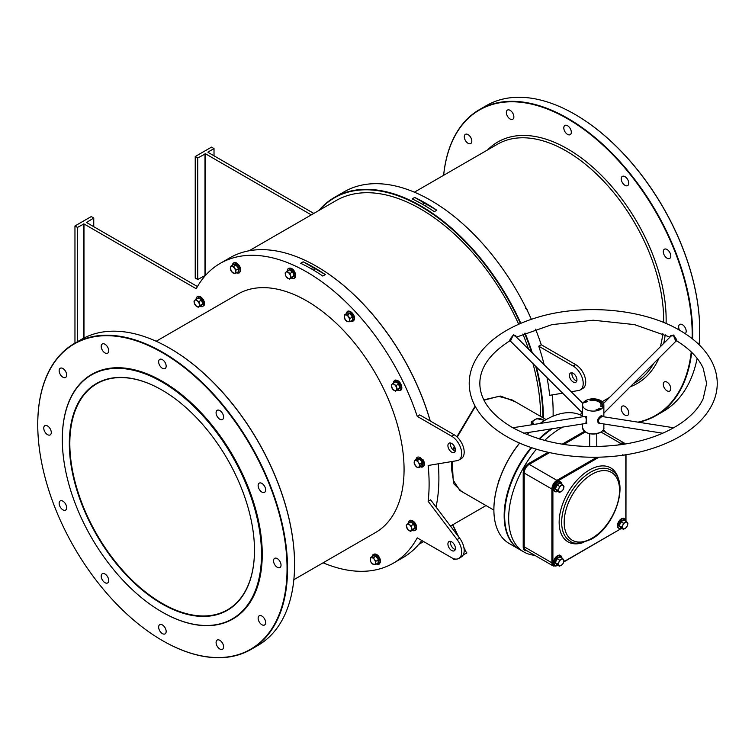 <?xml version="1.0" encoding="UTF-8"?>
<svg xmlns="http://www.w3.org/2000/svg" width="755" height="755" viewBox="0 0 755 755"><rect width="100%" height="100%" fill="white"/><g stroke="black" fill="none" stroke-linecap="round" stroke-linejoin="round"><path stroke-width="1.13" d="M161.9 603.821A130.926 75.594 60 0 1 69.318 443.468A130.926 75.594 60 0 1 161.9 390.014L161.9 390.014A130.926 75.594 60 0 1 254.482 550.367A130.926 75.594 60 0 1 161.9 603.821M162.023 390.08A130.577 75.387 -120 0 0 96.867 383.691A130.577 75.387 -120 0 0 76.85 488.325A130.577 75.387 -120 0 0 162.155 603.387A130.577 75.387 -120 0 0 227.434 609.851A130.577 75.387 -120 0 0 254.482 550.216M542.873 417.685A172.744 99.736 -120 0 0 535.72 366.335M531.548 352.16A172.744 99.736 -120 0 0 524.602 333.276M520.403 323.508A172.744 99.736 -120 0 0 319.431 210.183M318.78 210.56A173.093 99.934 60 0 1 334.427 197.432A173.093 99.934 60 0 1 520.856 323.319M525.065 333.078A173.093 99.934 60 0 1 532.322 352.934M536.418 367.034A173.093 99.934 60 0 1 543.374 417.977M316.619 266.402A172.744 99.736 60 0 1 316.741 266.477A172.744 99.736 60 0 1 430.256 420.979M438.296 463.796A172.744 99.736 60 0 1 438.891 478.038L438.891 478.33A173.093 99.934 -120 0 0 438.268 463.806M430.18 420.931A173.093 99.934 -120 0 0 316.496 266.326A173.093 99.934 -120 0 0 229.945 257.757L220.177 263.401A173.093 99.934 60 0 1 417.232 416.345L419.733 414.901L454.17 434.786A14.175 8.182 -120 0 1 463.428 447.271A14.175 8.182 -120 0 1 461.258 458.634L458.757 460.078A14.175 8.182 -120 0 0 460.927 448.715A14.175 8.182 -120 0 0 451.669 436.23L417.232 416.345M62.306 439.41A140.845 81.323 -120 0 0 161.9 611.918A140.845 81.323 -120 0 0 261.494 554.415A140.845 81.323 -120 0 0 161.9 381.907A140.845 81.323 -120 0 0 62.306 439.41L62.306 439.127A141.204 81.521 60 0 1 91.553 374.48A141.204 81.521 60 0 1 200.358 412.315A141.204 81.521 60 0 1 261.994 554.415A141.204 81.521 60 0 1 232.748 619.053A141.204 81.521 60 0 1 162.146 612.06A141.204 81.521 60 0 1 162.023 611.994M493.883 509.644A73.169 42.242 -60 0 1 493.883 509.502A73.169 42.242 -60 0 1 519.61 443.006M527.037 434.597A73.169 42.242 -60 0 1 529.331 432.332M540.014 423.48A73.169 42.242 -60 0 1 545.629 419.884L545.874 419.742A73.528 42.45 120 0 0 540.07 423.47M529.434 432.313A73.528 42.45 120 0 0 527.103 434.625M519.685 443.043A73.528 42.45 120 0 0 493.883 509.785A73.528 42.45 120 0 0 509.115 543.449L519.383 549.376A73.528 42.45 -60 0 1 531.171 447.479M552.179 428.746A73.169 42.242 120 0 0 539.617 439.023A73.169 42.242 -60 0 1 552.179 428.746M531.671 447.649A73.169 42.242 120 0 0 504.661 515.863A73.169 42.242 -60 0 1 504.661 515.722A73.169 42.242 -60 0 1 531.671 447.649M539.07 438.863A73.528 42.45 -60 0 1 551.018 428.925M169.79 348.281A176.283 101.774 60 0 1 169.922 348.348A176.283 101.774 60 0 1 294.573 564.249L294.573 564.542A176.642 101.982 -120 0 0 169.667 348.206A176.642 101.982 -120 0 0 81.351 339.457L74.33 343.506A176.642 101.982 60 0 1 210.447 390.826A176.642 101.982 60 0 1 287.551 568.591A176.642 101.982 60 0 1 250.971 649.451A176.642 101.982 60 0 1 162.646 640.702A176.642 101.982 60 0 1 162.523 640.636M37.75 424.659A176.283 101.774 -120 0 0 162.4 640.561A176.283 101.774 -120 0 0 287.051 568.591A176.283 101.774 -120 0 0 162.4 352.689A176.283 101.774 -120 0 0 37.75 424.659L37.75 424.367A176.642 101.982 60 0 1 74.33 343.506M574.942 114.364A176.283 101.774 60 0 1 575.065 114.439A176.283 101.774 60 0 1 699.715 330.341L699.715 330.633A176.642 101.982 -120 0 0 574.819 114.298A176.642 101.982 -120 0 0 486.494 105.549L479.482 109.598A176.642 101.982 60 0 1 615.599 156.917A176.642 101.982 60 0 1 692.703 334.682A176.642 101.982 60 0 1 692.646 339.042M692.156 338.655A176.283 101.774 -120 0 0 692.203 334.682A176.283 101.774 -120 0 0 574.451 122.98A176.283 101.774 -120 0 0 443.657 175.283M443.629 175.302A176.642 101.982 60 0 1 479.482 109.598M461.711 491.533L454 484.002L451.414 468.204L451.698 461.56M453.321 450.093L454.199 446.054M456.85 436.749L475.112 406.133M475.32 406.511L457.228 437.098M454.548 446.677L453.755 450.424M452.207 461.475L453.217 480.199L459.833 490.448M219.837 649.007A5.313 3.067 60 0 1 216.374 644.326A5.313 3.067 60 0 1 217.185 640.061A5.313 3.067 60 0 1 219.837 640.325A5.313 3.067 60 0 1 223.31 645.015A5.313 3.067 60 0 1 222.498 649.272A5.313 3.067 60 0 1 219.837 649.007M162.4 633.615A5.313 3.067 60 0 1 158.928 628.934A5.313 3.067 60 0 1 159.739 624.678A5.313 3.067 60 0 1 162.4 624.942A5.313 3.067 60 0 1 165.873 629.623A5.313 3.067 60 0 1 165.062 633.879A5.313 3.067 60 0 1 162.4 633.615M104.964 582.681A5.313 3.067 60 0 1 101.491 578A5.313 3.067 60 0 1 102.303 573.743A5.313 3.067 60 0 1 104.964 573.998A5.313 3.067 60 0 1 108.437 578.689A5.313 3.067 60 0 1 107.616 582.945A5.313 3.067 60 0 1 104.964 582.681M62.91 509.851A5.313 3.067 60 0 1 59.437 505.17A5.313 3.067 60 0 1 60.258 500.905A5.313 3.067 60 0 1 62.91 501.169A5.313 3.067 60 0 1 66.383 505.859A5.313 3.067 60 0 1 65.572 510.116A5.313 3.067 60 0 1 62.91 509.851M47.518 434.644A5.313 3.067 60 0 1 44.045 429.954A5.313 3.067 60 0 1 44.866 425.697A5.313 3.067 60 0 1 47.518 425.962A5.313 3.067 60 0 1 50.991 430.643A5.313 3.067 60 0 1 50.179 434.899A5.313 3.067 60 0 1 47.518 434.644M62.91 377.198A5.313 3.067 60 0 1 59.437 372.517A5.313 3.067 60 0 1 60.258 368.261A5.313 3.067 60 0 1 62.91 368.516A5.313 3.067 60 0 1 66.383 373.206A5.313 3.067 60 0 1 65.572 377.462A5.313 3.067 60 0 1 62.91 377.198M104.964 352.925A5.313 3.067 60 0 1 101.491 348.234A5.313 3.067 60 0 1 102.303 343.978A5.313 3.067 60 0 1 104.964 344.242A5.313 3.067 60 0 1 108.437 348.923A5.313 3.067 60 0 1 107.616 353.189A5.313 3.067 60 0 1 104.964 352.925M162.4 368.308A5.313 3.067 60 0 1 158.928 363.627A5.313 3.067 60 0 1 159.739 359.371A5.313 3.067 60 0 1 162.4 359.635A5.313 3.067 60 0 1 165.873 364.316A5.313 3.067 60 0 1 165.062 368.572A5.313 3.067 60 0 1 162.4 368.308M219.837 419.252A5.313 3.067 60 0 1 216.374 414.561A5.313 3.067 60 0 1 217.185 410.305A5.313 3.067 60 0 1 219.837 410.569A5.313 3.067 60 0 1 223.31 415.25A5.313 3.067 60 0 1 222.498 419.506A5.313 3.067 60 0 1 219.837 419.252M261.891 492.081A5.313 3.067 60 0 1 258.418 487.39A5.313 3.067 60 0 1 259.229 483.134A5.313 3.067 60 0 1 261.891 483.398A5.313 3.067 60 0 1 265.364 488.079A5.313 3.067 60 0 1 264.552 492.345A5.313 3.067 60 0 1 261.891 492.081M277.283 567.288A5.313 3.067 60 0 1 273.81 562.607A5.313 3.067 60 0 1 274.622 558.351A5.313 3.067 60 0 1 277.283 558.606A5.313 3.067 60 0 1 280.756 563.296A5.313 3.067 60 0 1 279.935 567.552A5.313 3.067 60 0 1 277.283 567.288M261.891 624.734A5.313 3.067 60 0 1 258.418 620.044A5.313 3.067 60 0 1 259.229 615.787A5.313 3.067 60 0 1 261.891 616.052A5.313 3.067 60 0 1 265.364 620.733A5.313 3.067 60 0 1 264.552 624.989A5.313 3.067 60 0 1 261.891 624.734M685.125 333.625A5.313 3.067 -120 0 0 685.889 329.35A5.313 3.067 -120 0 0 682.426 324.697A5.313 3.067 -120 0 0 679.774 324.433A5.313 3.067 -120 0 0 679.576 330.228M624.989 406.416A5.313 3.067 -120 0 0 622.328 406.152A5.313 3.067 -120 0 0 621.516 410.418A5.313 3.067 -120 0 0 624.989 415.099A5.313 3.067 -120 0 0 627.65 415.363A5.313 3.067 -120 0 0 628.462 411.098A5.313 3.067 -120 0 0 624.989 406.416M667.042 249.49A5.313 3.067 -120 0 0 664.381 249.225A5.313 3.067 -120 0 0 663.569 253.482A5.313 3.067 -120 0 0 667.042 258.172A5.313 3.067 -120 0 0 669.694 258.427A5.313 3.067 -120 0 0 670.506 254.171A5.313 3.067 -120 0 0 667.042 249.49M624.989 176.661A5.313 3.067 -120 0 0 622.328 176.396A5.313 3.067 -120 0 0 621.516 180.653A5.313 3.067 -120 0 0 624.989 185.334A5.313 3.067 -120 0 0 627.65 185.598A5.313 3.067 -120 0 0 628.462 181.342A5.313 3.067 -120 0 0 624.989 176.661M567.552 125.726A5.313 3.067 -120 0 0 564.891 125.462A5.313 3.067 -120 0 0 564.079 129.718A5.313 3.067 -120 0 0 567.552 134.399A5.313 3.067 -120 0 0 570.204 134.664A5.313 3.067 -120 0 0 571.025 130.407A5.313 3.067 -120 0 0 567.552 125.726M510.106 110.334A5.313 3.067 -120 0 0 507.454 110.07A5.313 3.067 -120 0 0 506.633 114.326A5.313 3.067 -120 0 0 510.106 119.016A5.313 3.067 -120 0 0 512.768 119.271A5.313 3.067 -120 0 0 513.579 115.015A5.313 3.067 -120 0 0 510.106 110.334M468.062 134.607A5.313 3.067 -120 0 0 465.401 134.343A5.313 3.067 -120 0 0 464.589 138.609A5.313 3.067 -120 0 0 468.062 143.29A5.313 3.067 -120 0 0 470.714 143.554A5.313 3.067 -120 0 0 471.535 139.297A5.313 3.067 -120 0 0 468.062 134.607M667.042 382.143A5.313 3.067 -120 0 0 664.381 381.879A5.313 3.067 -120 0 0 663.569 386.135A5.313 3.067 -120 0 0 667.042 390.816A5.313 3.067 -120 0 0 669.694 391.081A5.313 3.067 -120 0 0 670.506 386.824A5.313 3.067 -120 0 0 667.042 382.143M293.837 579.698L375.546 532.52A137.665 79.483 -120 0 0 404.067 469.506A137.665 79.483 -120 0 0 343.969 330.964A137.665 79.483 -120 0 0 237.891 294.082L156.181 341.26M91.676 374.414A141.204 81.521 60 0 1 91.799 374.338A141.204 81.521 60 0 1 200.613 412.164A141.204 81.521 60 0 1 262.249 554.274A141.204 81.521 60 0 1 233.002 618.911A141.204 81.521 60 0 1 232.88 618.987M450.575 443.015A5.313 3.067 -120 0 0 454.17 450.697A5.313 3.067 -120 0 0 455.265 451.141M451.669 443.459A5.313 3.067 -120 0 0 449.008 443.204A5.313 3.067 -120 0 0 448.196 447.46A5.313 3.067 -120 0 0 451.669 452.141A5.313 3.067 -120 0 0 454.321 452.405A5.313 3.067 -120 0 0 455.142 448.149A5.313 3.067 -120 0 0 451.669 443.459M455.265 549.508A5.313 3.067 60 0 1 454.17 549.064A5.313 3.067 60 0 1 450.575 541.392M451.669 550.508A5.313 3.067 60 0 1 448.196 545.827A5.313 3.067 60 0 1 449.008 541.571A5.313 3.067 60 0 1 451.669 541.835A5.313 3.067 60 0 1 455.142 546.516A5.313 3.067 60 0 1 454.321 550.773A5.313 3.067 60 0 1 451.669 550.508M573.187 373.3A5.313 3.067 -120 0 0 570.525 373.045A5.313 3.067 -120 0 0 569.714 377.302A5.313 3.067 -120 0 0 573.187 381.983A5.313 3.067 -120 0 0 575.848 382.247A5.313 3.067 -120 0 0 576.66 377.991A5.313 3.067 -120 0 0 573.187 373.3M572.092 372.857A5.313 3.067 -120 0 0 575.697 380.539A5.313 3.067 -120 0 0 576.782 380.982M313.221 269.95A1.774 1.019 0 0 0 314.76 268.931A1.774 1.019 0 0 0 314.24 268.214A1.774 1.019 0 0 0 312.428 267.959A1.774 1.019 0 0 0 311.23 268.789M424.716 205.577A1.774 1.019 0 0 0 426.254 204.558A1.774 1.019 0 0 0 425.735 203.841A1.774 1.019 0 0 0 423.923 203.595A1.774 1.019 0 0 0 422.724 204.416M544.279 420.677A6.021 3.482 0 0 0 543.119 419.742A6.021 3.482 0 0 0 534.823 419.62A6.021 3.482 0 0 0 534.191 424.395M544.751 420.393L536.852 418.685L531.35 421.866L532.803 424.612M412.164 198.895L414.674 197.451A173.093 99.934 60 0 1 436.796 210.23L434.295 211.674A173.093 99.934 -120 0 0 412.164 198.895M552.254 394.893A173.093 99.934 60 0 1 553.141 412.362A173.093 99.934 60 0 1 553.094 416.156M535.522 329.133A173.093 99.934 60 0 1 541.26 344.742L538.749 346.186A173.093 99.934 60 0 1 544.176 364.759M547.016 377.604A173.093 99.934 60 0 1 549.649 395.337L562.617 393.176M334.427 197.432L344.195 191.789A173.093 99.934 60 0 1 531.369 319.318M325.301 274.593L322.8 276.047A173.093 99.934 -120 0 0 300.669 263.268L303.17 261.825A173.093 99.934 60 0 1 325.301 274.593L303.17 261.825M458.757 460.078A14.175 8.182 -120 0 1 457.096 460.663L428.132 465.495A173.093 99.934 60 0 1 429.114 483.964A173.093 99.934 60 0 1 428.132 501.301L430.633 499.857L459.597 538.126A14.175 8.182 60 0 1 461.258 557.001L458.757 558.445A14.175 8.182 60 0 1 451.669 557.747L417.232 537.862A173.093 99.934 60 0 1 393.27 563.211A173.093 99.934 60 0 1 323.083 562.815M74.962 343.148L74.962 225.971L77.463 227.415L83.975 223.942L196.215 288.74A173.093 99.934 60 0 1 220.177 263.401M483.823 399.829L500.527 396.054L515.335 401.783M249.141 250.764L335.947 200.651A169.554 97.895 60 0 1 518.694 324.254M522.885 334.021A169.554 97.895 60 0 1 528.528 349.15M532.955 363.57A169.554 97.895 60 0 1 540.618 416.382M83.975 223.942L83.975 338.023M428.132 501.301L457.096 539.58A14.175 8.182 60 0 1 458.757 558.445M197.442 286.56L86.485 222.498L93.752 218.016L91.242 216.572L74.962 225.971M546.148 419.582L512.088 399.914L498.583 396.366L484.012 400.197M582.605 416.08A73.528 42.45 120 0 0 545.874 419.742L545.629 419.884M393.27 563.211L403.038 557.567A173.093 99.934 -120 0 0 421.8 540.495M436.041 507.001A173.093 99.934 -120 0 0 438.891 478.33M531.35 421.866L531.35 424.839M313.816 213.429L208.002 152.34M571.214 391.741L578.613 390.505A14.175 8.182 -120 0 0 580.274 389.92L582.775 388.476A14.175 8.182 -120 0 0 584.955 377.113A14.175 8.182 -120 0 0 575.697 364.627L541.26 344.742M580.274 389.92A14.175 8.182 -120 0 0 582.445 378.557A14.175 8.182 -120 0 0 573.187 366.071L538.749 346.186M311.305 214.873L205.502 153.784L205.502 275.301L197.725 279.492L195.224 278.048L195.224 156.54L197.725 157.984L205.502 153.784M214.014 155.813L214.014 148.584L211.513 147.131L195.224 156.54M214.014 148.584L208.002 152.048M691.693 352.349A176.642 101.982 60 0 1 656.114 415.543A176.642 101.982 60 0 1 638.645 422.253M582.605 414.325A176.642 101.982 60 0 1 581.284 413.74A176.283 101.774 -120 0 0 582.605 414.287M656.114 415.543L663.135 411.494A176.642 101.982 -120 0 0 697.129 358.37M699.092 344.714A176.642 101.982 -120 0 0 699.715 330.633M637.947 422.139A176.283 101.774 -120 0 0 691.25 351.915M197.725 279.492L197.725 157.984M204.992 275.301L204.992 153.784M250.971 649.451L257.983 645.402A176.642 101.982 -120 0 0 294.573 564.542M93.752 226.698L93.752 218.016M83.475 338.287L83.475 223.942M77.463 341.704L77.463 227.415M453.425 559.219L453.009 558.417L453.68 559.408L455.105 559.03M466.722 553.321L463.863 547.384M458.143 536.21L452.556 524.885M450.584 526.216L452.604 525.046L458.662 536.88L452.689 524.621M414.674 197.451L436.796 210.23M670.506 336.617L670.723 335.645L673.62 335.041L676.008 338.684C677.31 341.307 677.207 341.704 675.706 339.901M510.276 340.231C509.285 341.666 509.342 341.147 510.455 338.684L513.447 334.843L515.731 335.645L515.958 336.617M673.687 427.755L602.528 416.581L601.424 416.911C597.847 419.638 597.356 421.771 599.951 423.329L599.904 423.319M600.744 423.366L599.479 423.697C596.478 421.837 596.894 419.261 600.744 415.977L601.82 415.627L602.867 416.637M523.734 433.21L586.795 423.3L585.918 417.534L585.04 416.911L583.926 416.581L512.777 427.755M583.596 416.637L586.673 416.694L585.861 423.451M675.3 340.09L673.479 335.569L671.025 336.098L603.528 403.434M582.935 403.434L515.438 336.098L512.985 335.569L510.795 340.373M552.226 428.736A73.528 42.45 120 0 0 539.674 439.051M531.747 447.668A73.528 42.45 120 0 0 504.661 516.005A73.528 42.45 120 0 0 519.884 549.668L523.894 551.981A73.528 42.45 120 0 0 534.766 555.312M600.744 409.304A10.627 6.134 180 0 1 589.164 410.635A10.627 6.134 180 0 1 582.605 404.963A10.627 6.134 180 0 1 585.71 400.622A10.627 6.134 180 0 1 597.299 399.291A10.627 6.134 180 0 1 603.858 404.963A10.627 6.134 180 0 1 600.744 409.304M562.843 427.066A73.528 42.45 120 0 0 560.663 428.274A73.528 42.45 120 0 0 544.629 440.458M536.437 449.168A73.528 42.45 120 0 0 523.894 551.981M585.502 402.339L584.87 402.217L585.502 402.339M597.252 409.267L597.828 409.861L597.252 409.267M596.091 409.663L597.13 410.041L596.091 409.663M602.405 406.379L602.131 406.341A9.211 5.323 0 0 0 602.443 404.963A9.211 5.323 0 0 0 590.844 399.829L590.023 400.414L591.212 400.612A7.795 4.502 0 0 1 601.027 404.963A7.795 4.502 0 0 1 600.763 406.124L601.103 406.813L602.405 406.379M598.083 409.389L598.762 409.116L598.083 409.389M598.658 408.842L599.857 408.993L598.658 408.842M600.149 408.342L599.536 408.228L600.149 408.342M586.399 401.226L587.466 401.358L586.399 401.226M586.333 401.594L586.361 402.075L585.484 401.679L586.361 402.075L585.484 401.679L586.333 401.584M585.201 402.528L584.502 402.604L585.201 402.528M605.736 432.379A73.528 42.45 120 0 0 603.471 429.529M600.829 406.539A7.795 4.502 0 0 0 601.027 405.539A7.795 4.502 0 0 0 601.008 405.256M590.457 400.565L590.769 399.669M602.433 405.256A9.211 5.323 0 0 0 590.844 400.405M598.205 409.342L598.677 409.465L598.205 409.342M585.134 402.613L584.615 402.632L585.134 402.613M409.814 522.517L410.795 521.648L414.004 523.989L415.241 528.17L413.013 529.859M406.615 527.301A3.718 2.152 60 0 1 406.964 524.489A3.718 2.152 60 0 1 409.389 524.734L408.125 523.498L406.275 525.206L407.436 529.113L408.7 530.35A3.718 2.152 60 0 1 406.615 527.301M411.135 530.595A3.718 2.152 60 0 1 408.7 530.35L410.446 531.322L412.296 529.604L411.475 527.783A3.718 2.152 60 0 1 411.135 530.595M411.475 527.783A3.718 2.152 -120 0 0 409.389 524.734L411.135 525.697L411.475 527.783M412.296 529.604L414.778 528.17L413.268 529.991L410.446 531.322M415.241 528.17L413.617 524.263L411.135 525.697M414.004 523.989L410.607 522.064L408.125 523.498M620.818 527.839L618.883 525.659L620.497 521.488L623.743 519.619L624.215 520.204M625.102 528.547A3.718 2.152 -60 0 1 622.828 528.349A3.718 2.152 -60 0 1 622.828 525.31L621.827 527.132L623.347 529.293L626.386 527.537L627.377 525.716A3.718 2.152 -60 0 1 625.102 528.547M627.377 522.677A3.718 2.152 -60 0 1 627.377 525.716L627.905 523.621L627.377 522.677L626.386 521.46L625.102 522.479A3.718 2.152 -60 0 1 627.377 522.677M625.102 522.479A3.718 2.152 120 0 0 622.828 525.31L623.347 523.215L625.102 522.479M626.386 521.46L623.904 520.025L620.865 521.78L619.345 525.697L620.865 527.858L623.347 529.293M620.497 521.488L623.347 523.215M618.883 525.659L621.827 527.132M624.97 454.85A3.718 2.152 -60 0 1 623.498 455.076M622.828 454.576L623.347 455.52L625.102 454.774M622.762 455.18L623.347 455.52M556.926 490.948L554.991 488.778L556.605 484.597L559.851 482.728L560.323 483.323M561.21 491.665A3.718 2.152 -60 0 1 558.936 491.458A3.718 2.152 -60 0 1 558.936 488.419L557.936 490.24L559.455 492.402L562.494 490.646L563.485 488.825A3.718 2.152 -60 0 1 561.21 491.665M563.485 485.786A3.718 2.152 -60 0 1 563.485 488.825L564.013 486.739L563.485 485.786L562.494 484.578L561.21 485.588A3.718 2.152 -60 0 1 563.485 485.786M561.21 485.588A3.718 2.152 120 0 0 558.936 488.419L559.455 486.324L561.21 485.588M562.494 484.578L560.012 483.143L556.973 484.889L555.453 488.806L556.973 490.967L559.455 492.402M556.605 484.597L559.455 486.324M554.991 488.778L557.936 490.24M556.926 564.721L554.991 562.551L556.605 558.37L559.851 556.501L560.323 557.096M561.21 565.438A3.718 2.152 -60 0 1 558.936 565.231A3.718 2.152 -60 0 1 558.936 562.201L557.936 564.023L559.455 566.184L562.494 564.429L563.485 562.607A3.718 2.152 -60 0 1 561.21 565.438M563.485 559.568A3.718 2.152 -60 0 1 563.485 562.607L564.013 560.512L563.485 559.568L562.494 558.351L561.21 559.361A3.718 2.152 -60 0 1 563.485 559.568M561.21 559.361A3.718 2.152 120 0 0 558.936 562.201L559.455 560.106L561.21 559.361M562.494 558.351L560.012 556.916L556.973 558.672L555.453 562.588L556.973 564.749L559.455 566.184M556.605 558.37L559.455 560.106M554.991 562.551L557.936 564.023M525.697 308.323L526.981 309.342L528.5 313.25M478.283 238.957L480.237 241.015M419.45 467.336L419.856 464.089L418.412 462.466A3.718 2.152 60 0 1 419.421 465.854A3.718 2.152 60 0 1 417.817 467.336L422.356 465.986L422.338 462.655L419.931 459.125L417.222 458.455L420.214 458.757L422.791 462.522L422.356 465.986L421.8 465.986M415.203 465.429A3.718 2.152 60 0 1 414.202 462.041A3.718 2.152 60 0 1 415.807 460.559L414.637 460.276L414.24 463.523L416.647 467.052L417.817 467.336A3.718 2.152 60 0 1 415.203 465.429M418.412 462.466A3.718 2.152 -120 0 0 415.807 460.559L417.44 460.559L418.412 462.466M422.791 462.522L419.856 464.089M420.214 458.757L417.44 460.559M417.119 458.842L414.637 460.276M394.818 382.341L395.799 381.473L399.008 383.823L400.244 387.995L398.017 389.684M393.704 390.175A3.718 2.152 60 0 1 391.618 387.126A3.718 2.152 60 0 1 391.968 384.314L391.279 385.031L392.44 388.948L395.45 391.147L396.139 390.42A3.718 2.152 60 0 1 393.704 390.175M396.488 387.608A3.718 2.152 60 0 1 396.139 390.42L397.3 389.429L396.139 385.522L394.403 384.559A3.718 2.152 60 0 1 396.488 387.608M394.403 384.559A3.718 2.152 -120 0 0 391.968 384.314L393.128 383.323L394.403 384.559M400.244 387.995L395.45 391.147M396.139 385.522L398.621 384.087L399.782 387.995L397.3 389.429M399.008 383.823L395.611 381.888L393.128 383.323M349.518 321.724L349.914 318.478L347.508 314.948L345.875 314.939A3.718 2.152 60 0 1 348.48 316.845A3.718 2.152 60 0 1 349.48 320.233A3.718 2.152 60 0 1 347.876 321.715L349.518 321.724L352.425 320.375L352.406 317.043L349.999 313.514L347.291 312.844L350.282 313.146L352.849 316.911L352.425 320.375L351.868 320.365M347.876 321.715A3.718 2.152 60 0 1 345.271 319.809A3.718 2.152 60 0 1 344.271 316.42L345.271 319.809L347.876 321.715M345.875 314.939A3.718 2.152 -120 0 0 344.271 316.42L344.705 314.665L345.875 314.939M352.849 316.911L349.914 318.478M350.282 313.146L347.508 314.948M347.187 313.231L344.705 314.665M288.523 270.45L289.665 269.431L292.874 271.781L294.11 275.952L291.883 277.642M290.005 278.378A3.718 2.152 60 0 1 287.57 278.142A3.718 2.152 60 0 1 285.484 275.084L286.305 276.906L289.316 279.105L291.166 277.387L290.354 275.575A3.718 2.152 60 0 1 290.005 278.378M288.268 272.517A3.718 2.152 60 0 1 290.354 275.575L290.005 273.48L286.994 271.281L285.834 272.272A3.718 2.152 60 0 1 288.268 272.517M285.834 272.272A3.718 2.152 -120 0 0 285.484 275.084L285.145 272.989L285.834 272.272M294.11 275.952L289.316 279.105M292.874 271.781L293.648 275.952L291.166 277.387M286.994 271.281L289.476 269.846L292.487 272.045L290.005 273.48M235.626 273.282L236.022 270.035L233.616 266.506L230.803 266.222L230.369 267.978A3.718 2.152 60 0 1 231.974 266.496A3.718 2.152 60 0 1 234.578 268.402A3.718 2.152 60 0 1 235.588 271.791A3.718 2.152 60 0 1 233.984 273.272L235.626 273.282L238.533 271.932L238.505 268.591L236.098 265.071L233.389 264.401L236.39 264.703L238.957 268.469L238.533 271.932L237.967 271.923M230.369 267.978A3.718 2.152 -120 0 0 231.379 271.366L233.984 273.272A3.718 2.152 60 0 1 231.379 271.366L230.369 267.978M238.957 268.469L236.022 270.035M236.39 264.703L233.616 266.506M233.295 264.788L230.803 266.222M197.536 298.442L198.518 297.564L201.736 299.914L202.972 304.086L200.745 305.775M199.207 303.708A3.718 2.152 60 0 1 198.867 306.521A3.718 2.152 60 0 1 196.432 306.275L198.169 307.238L200.028 305.53L198.867 301.613L197.121 300.65A3.718 2.152 60 0 1 199.207 303.708M194.696 300.405A3.718 2.152 60 0 1 197.121 300.65L195.856 299.414L194.696 300.405L193.997 301.122L194.346 303.217A3.718 2.152 60 0 1 194.696 300.405M194.346 303.217A3.718 2.152 -120 0 0 196.432 306.275L194.346 303.217M198.169 307.238L200.66 305.803L202.51 304.086L200.028 305.53M202.972 304.086L201.349 300.179L198.867 301.613M201.736 299.914L198.338 297.98L195.856 299.414M375.49 564.513L375.452 563.022A3.718 2.152 60 0 1 373.848 564.504L375.49 564.513L377.972 563.079L378.378 559.832L375.971 556.303L373.263 555.633L376.254 555.935L378.821 559.7L378.397 563.164L377.84 563.154M370.243 559.21A3.718 2.152 60 0 1 371.847 557.728A3.718 2.152 60 0 1 374.452 559.634L373.48 557.737L370.677 557.454L370.271 560.701L371.243 562.598A3.718 2.152 60 0 1 370.243 559.21M373.848 564.504A3.718 2.152 60 0 1 371.243 562.598L373.848 564.504M375.452 563.022A3.718 2.152 -120 0 0 374.452 559.634L375.886 561.267L375.452 563.022M373.159 556.02L370.677 557.454M378.821 559.7L375.886 561.267M376.254 555.935L373.48 557.737M497.913 484.248L498.696 480.406L499.933 478.972M633.36 383.672L635.125 382.653A137.665 79.483 -120 0 0 653.688 363.4M660.332 346.753A137.665 79.483 -120 0 0 662.824 333.691M663.607 322.479A137.665 79.483 -120 0 0 663.636 319.639A137.665 79.483 -120 0 0 603.547 181.096A137.665 79.483 -120 0 0 497.469 144.224L414.382 192.185M487.645 149.896A139.43 80.502 60 0 1 597.903 171.923A139.43 80.502 60 0 1 666.146 319.639A139.43 80.502 60 0 1 666.089 323.517M665.202 334.758A139.43 80.502 60 0 1 663.702 343.393M658.964 358.134A139.43 80.502 60 0 1 630.265 386.768M463.183 554.991L466.845 552.868M454.784 559.54L455.727 559.096L453.68 559.408M454.284 558.851L454.321 559.38L454.01 558.776M575.697 364.627L573.187 366.071M451.669 436.23L454.17 434.786M457.096 539.58L459.597 538.126M582.605 427.821A10.627 6.134 0 0 0 589.164 433.493A10.627 6.134 0 0 0 600.744 432.162A10.627 6.134 0 0 0 603.858 427.821C604.217 428.944 603.16 430.444 600.678 432.322C591.42 435.503 585.399 434.002 582.605 427.821L582.605 423.961M600.499 432.304A10.277 5.936 180 0 1 585.842 432.228M602.339 416.571A0.708 0.604 86.9 0 1 601.82 415.627M585.918 417.534L586.673 416.694M673.62 335.041L673.366 335.513M513.447 334.843L513.617 335.38M590.599 472.177A40.93 23.631 120 0 0 563.862 508.238A40.93 23.631 120 0 0 570.138 541.033C573.29 544.44 580.406 543.789 591.486 539.098C615.986 526.254 630.359 479.727 611.059 470.148A40.93 23.631 120 0 0 590.599 472.177M591.854 474.348A39.156 22.603 120 0 0 564.164 522.3A39.156 22.603 120 0 0 591.854 538.287A39.156 22.603 120 0 0 619.544 490.335A39.156 22.603 120 0 0 591.854 474.348M583.757 542.364A42.695 24.651 -60 0 1 559.285 518.978A42.695 24.651 -60 0 1 589.344 470.006A42.695 24.651 -60 0 1 619.015 481.284M526.792 550.716A7.795 4.502 -60 0 1 523.206 546.818L523.206 473.045A7.795 4.502 -60 0 1 528.717 463.495L548.139 452.283M562.154 444.195L584.408 431.341M625.801 520.78A6.38 3.681 120 0 0 625.801 520.714L625.801 454.718M624.668 444.129A6.38 3.681 120 0 0 621.29 444.327L620.553 444.752M599.008 457.2L557.398 481.218A6.38 3.681 120 0 0 552.896 489.032L552.896 562.805A6.38 3.681 120 0 0 557.398 565.41L557.464 565.372M563.768 561.729L621.29 528.519A6.38 3.681 120 0 0 621.356 528.491M523.206 546.818L524.206 546.818L551.886 562.805L551.886 489.032L524.206 473.045L524.206 546.818A7.088 4.096 120 0 0 525.669 550.065L553.358 566.052A7.088 4.096 -60 0 1 551.886 562.805L552.896 562.805M549.583 452.604L529.217 464.363L556.897 480.35L596.922 457.247M617.949 445.101L620.789 443.459L601.074 432.077M585.276 432.002L563.73 444.44M552.896 489.032L551.886 489.032A7.088 4.096 -60 0 1 556.897 480.35L557.398 481.218M528.717 463.495L529.217 464.363A7.088 4.096 120 0 0 524.206 473.045L523.206 473.045M621.29 444.327L620.789 443.459A7.088 4.096 -60 0 1 624.338 443.109L602.745 430.643M557.398 565.41L553.358 566.052M621.29 528.519L563.692 562.022M625.801 520.714L625.801 520.129M416.373 525.697A5.389 3.105 -120 0 0 410.21 520.648M412.334 530.227A5.53 3.19 -120 0 0 415.892 526.046A5.53 3.19 -120 0 0 411.541 520.818A5.53 3.19 -120 0 0 408.361 523.357M621.29 518.921A5.389 3.105 120 0 0 617.788 523.621A5.389 3.105 120 0 0 618.553 527.953M625.782 521.11A5.53 3.19 120 0 0 621.875 519.138A5.53 3.19 120 0 0 617.967 525.763A5.53 3.19 120 0 0 621.629 528.302M557.398 482.03A5.389 3.105 120 0 0 553.896 486.73A5.389 3.105 120 0 0 554.661 491.061M561.89 484.229A5.53 3.19 120 0 0 557.983 482.247A5.53 3.19 120 0 0 554.076 488.881A5.53 3.19 120 0 0 557.737 491.411M557.398 555.803A5.389 3.105 120 0 0 553.896 560.503A5.389 3.105 120 0 0 554.661 564.834M561.89 558.002A5.53 3.19 120 0 0 557.983 556.02A5.53 3.19 120 0 0 554.076 562.654A5.53 3.19 120 0 0 557.737 565.193M420.403 466.788A5.53 3.19 -120 0 0 423.791 465.505A5.53 3.19 -120 0 0 422.423 459.88A5.53 3.19 -120 0 0 418.468 457.039A5.53 3.19 -120 0 0 416.137 459.408M423.357 466.382A5.389 3.105 -120 0 0 422.942 459.597M397.338 390.052A5.53 3.19 -120 0 0 401.179 388.023A5.53 3.19 -120 0 0 397.791 381.322A5.53 3.19 -120 0 0 393.364 383.181M400.603 389.807A5.389 3.105 -120 0 0 401.462 385.796A5.389 3.105 -120 0 0 398.366 381.096M350.471 321.177A5.53 3.19 -120 0 0 351.594 321.498A5.53 3.19 -120 0 0 353.718 316.826A5.53 3.19 -120 0 0 348.602 311.428A5.53 3.19 -120 0 0 346.205 313.797M353.425 320.762A5.389 3.105 -120 0 0 353.831 315.477A5.389 3.105 -120 0 0 349.225 311.23M291.204 278.01A5.53 3.19 -120 0 0 294.242 278.01A5.53 3.19 -120 0 0 293.525 271.262A5.53 3.19 -120 0 0 288.042 268.922A5.53 3.19 -120 0 0 287.23 271.139M294.743 277.547A5.389 3.105 -120 0 0 294.261 271.319A5.389 3.105 -120 0 0 289.08 268.44M236.57 272.734A5.53 3.19 -120 0 0 240.081 270.856A5.53 3.19 -120 0 0 236.721 263.844A5.53 3.19 -120 0 0 232.323 265.194A5.53 3.19 -120 0 0 232.314 265.354M240.562 270.441A5.389 3.105 -120 0 0 238.505 264.75A5.389 3.105 -120 0 0 234.144 262.995M200.056 306.143A5.53 3.19 -120 0 0 203.614 301.962A5.53 3.19 -120 0 0 199.273 296.743A5.53 3.19 -120 0 0 196.092 299.273M204.105 301.613A5.389 3.105 -120 0 0 197.942 296.573M380.435 561.673A5.389 3.105 -120 0 0 378.368 555.982A5.389 3.105 -120 0 0 374.008 554.227M376.434 563.966A5.53 3.19 -120 0 0 379.954 562.088A5.53 3.19 -120 0 0 376.585 555.076A5.53 3.19 -120 0 0 372.196 556.426A5.53 3.19 -120 0 0 372.177 556.586M493.883 510.106L459.823 490.439M418.695 544.44L423.659 541.571M450.48 526.084L486.022 505.567M579.708 414.655L582.52 413.023M602.197 401.669L609.549 397.423M506.633 436.494C491.883 427.962 481.294 417.694 474.867 405.671C471.12 398.498 469.242 391.081 469.214 383.427C469.232 376.028 471.007 368.846 474.517 361.881C480.34 350.565 489.901 340.75 503.189 332.436C512.579 326.585 523.272 321.79 535.286 318.044C581.35 303.217 642.722 308.351 679.821 330.369C694.874 339.061 705.585 349.565 711.946 361.881C715.457 368.846 717.231 376.028 717.25 383.427C717.231 390.835 715.457 398.017 711.946 404.982C706.123 416.288 696.563 426.103 683.275 434.418C673.885 440.269 663.192 445.072 651.178 448.819C605.114 463.636 543.742 458.511 506.633 436.494M670.006 337.107L634.445 324.603L593.232 320.214L552.018 324.603L516.458 337.107M582.605 413.108L510.427 341.1L509.559 340.996C489.835 353.651 479.925 367.798 479.84 383.427C479.963 399.763 490.665 414.382 511.956 427.283C543.392 444.299 580.35 450.008 622.828 444.421C646.271 440.703 665.712 433.596 681.152 423.102C691.825 415.656 699.177 407.511 703.198 398.649L706.623 383.427L703.198 368.214C698.62 358.153 689.853 349.074 676.905 340.996L676.036 341.1L603.858 413.108M662.73 433.21L599.668 423.3M582.605 404.963L582.605 416.788M589.683 433.748L589.683 446.62M596.771 433.748L596.771 446.62M603.858 404.963L603.858 416.788M603.858 423.961L603.858 427.821M557.973 565.325L557.256 565.731M621.148 528.849L621.818 528.406M625.971 521.224L626.008 454.68M625.31 444.025L624.338 443.109M601.027 405.539L601.027 404.963M408.323 523.375L408.615 521.705L410.758 520.176L412.655 520.686L415.59 523.696L416.486 525.744L416.288 529.727L413.853 530.831L412.287 530.255M621.676 528.33L619.779 528.83L617.873 527.717L617.543 524.178L618.543 521.696L621.384 518.723L623.366 518.147L625.536 519.685L625.829 521.139M623.139 444.374L622.545 444.468M557.785 491.439L555.888 491.939L553.981 490.835L553.651 487.286L554.651 484.814L557.492 481.832L559.474 481.256L561.644 482.804L561.937 484.248M557.785 565.212L555.888 565.712L553.981 564.608L553.651 561.069L554.651 558.587L557.492 555.614L559.474 555.038L561.644 556.577L561.937 558.03M416.09 459.436L422.989 459.531L420.356 466.816M393.327 383.2L394.639 380.312L395.78 380.001L398.31 380.926C402.132 383.427 404.387 393.298 396.809 389.759M346.158 313.825L347.479 311.268L348.97 310.975C355.02 314.58 355.954 318.129 351.792 321.63L350.414 321.205M287.193 271.168L288.117 268.563C293.525 265.902 297.47 275.735 294.733 278.038L293.233 278.642L291.156 278.038M232.257 265.382L232.285 265.052C234.437 258.37 241.506 266.317 240.685 270.668L239.411 272.885L236.523 272.763M196.055 299.301L196.555 297.225L198.98 296.12L200.405 296.621L203.35 299.669L204.209 301.67L204.227 305.246L202.085 306.775L200.018 306.171M372.13 556.614L372.158 556.284C375.896 552.396 378.699 554.274 380.548 561.899L379.265 564.117L376.386 563.994"/></g></svg>
